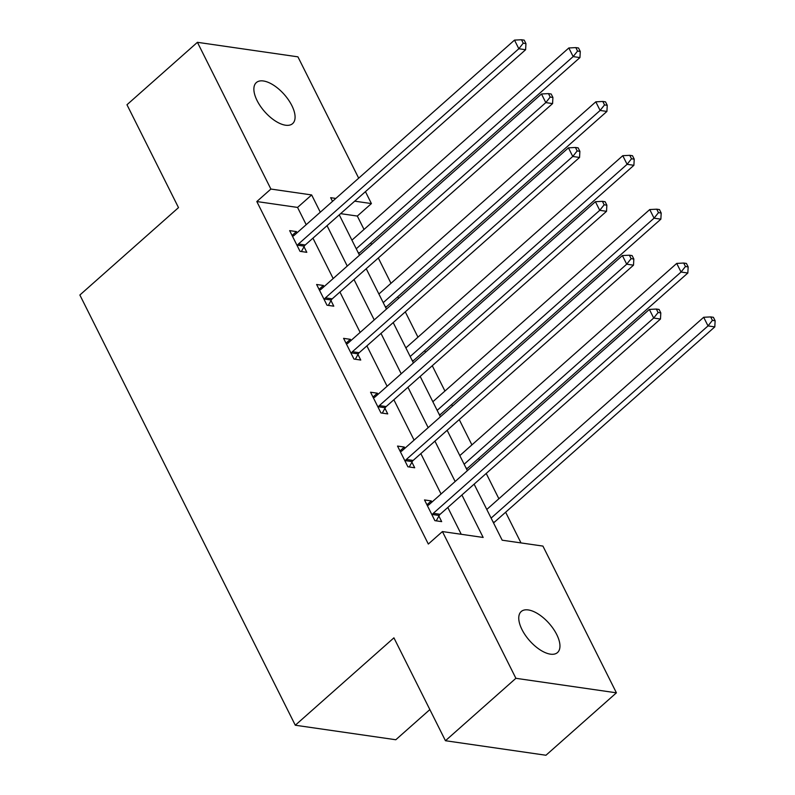 <?xml version="1.0" encoding="UTF-8"?>
<svg xmlns="http://www.w3.org/2000/svg" width="795" height="795" viewBox="0 0 795 795"><rect width="100%" height="100%" fill="white"/><g stroke="black" fill="none" stroke-linecap="round" stroke-linejoin="round"><path stroke-width="1.19" d="M521.967 629.531A27.388 13.018 -131.5 0 1 521.192 611.554A27.388 13.018 -131.5 0 1 556.739 634.559A27.388 13.018 -131.5 0 1 557.514 652.546A27.388 13.018 -131.5 0 1 521.967 629.531M257.083 100.577A27.388 13.018 -131.5 0 1 256.308 82.601A27.388 13.018 -131.5 0 1 291.864 105.606A27.388 13.018 -131.5 0 1 292.639 123.593A27.388 13.018 -131.5 0 1 257.083 100.577M429.857 709.587L395.811 739.747L295.293 725.229L79.868 295.015L178.497 207.624L126.971 104.741L197.418 42.314L297.926 56.843L358.684 178.169M365.442 191.655L371.414 203.58L354.699 201.165M364.021 229.437L357.323 216.061L371.414 203.58M521.003 542.915L505.63 512.228M498.882 498.753L486.212 473.442M479.455 459.967L478.66 458.367M471.912 444.892L459.242 419.581M452.484 406.106L451.689 404.506M444.942 391.031L432.261 365.72M425.514 352.245L424.719 350.645M417.961 337.169L405.291 311.859M398.543 298.383L397.739 296.783M390.991 283.298L378.321 257.997M371.573 244.522L370.768 242.922M474.118 484.165L502.182 540.202L542.925 546.086L616.413 692.823L515.895 678.304L442.418 531.567L483.161 537.45L461.895 494.987M515.895 678.304L445.448 740.721L545.956 755.25L616.413 692.823M357.323 216.061L340.608 213.646M306.194 224.677L297.559 207.425L256.815 201.542L428.326 544.048L442.418 531.567M461.239 534.28L447.814 507.468M441.056 493.993L420.833 453.607M414.086 440.132L393.863 399.746M387.115 386.271L366.892 345.885M360.145 332.409L339.922 292.023M333.175 278.548L312.952 238.162M297.032 232.806L296.436 231.603L289.648 230.63L300.023 251.339L306.81 252.323L304.008 246.738M324.012 286.667L323.406 285.465L316.619 284.491L326.993 305.201L333.781 306.184L330.988 300.599M350.983 340.528L350.386 339.336L343.589 338.352L353.964 359.062L360.751 360.046L357.959 354.461M377.953 394.39L377.357 393.197L370.559 392.213L380.934 412.933L387.731 413.907L384.929 408.322M404.923 448.251L404.327 447.058L397.53 446.075L407.905 466.794L414.702 467.768L411.899 462.183M431.894 502.112L431.297 500.92L424.51 499.936L434.885 520.655L441.672 521.629L438.87 516.044M445.448 740.721L393.923 637.838L295.293 725.229M256.815 201.542L270.896 189.051L197.418 42.314M320.286 212.195L311.65 194.944L270.896 189.051M455.147 481.512L434.925 441.126M428.177 427.65L407.954 387.264M401.207 373.779L380.984 333.403M374.236 319.918L354.014 279.542M347.256 266.057L327.043 225.681M335.818 198.432L330.66 197.687L332.509 201.373M339.256 214.849L359.479 255.235M366.227 268.71L386.45 309.096M393.197 322.571L413.42 362.957M420.177 376.433L440.4 416.819M447.148 430.304L467.371 470.68M297.559 207.425L311.65 194.944M292.073 235.469L296.436 231.603M319.043 289.34L323.406 285.465M346.014 343.202L350.386 339.336M372.994 397.063L377.357 393.197M399.965 450.924L404.327 447.058M426.935 504.785L431.297 500.92M298.463 244.005L305.25 244.979L525.614 49.727L518.827 48.743L298.463 244.005A4.283 3.279 -81.8 0 0 297.529 245.188L297.221 245.754M523.229 43.198L525.942 43.596L524.213 40.148L521.5 39.75L523.229 43.198L518.827 48.743L514.504 40.108L294.14 235.37A4.283 3.279 -81.8 0 1 292.958 236.055L292.441 236.214M305.25 244.979A4.283 3.279 -81.8 0 0 304.326 246.162L301.385 251.538M525.614 49.727L525.942 43.596M521.5 39.75L514.504 40.108M358.774 253.814A4.283 3.279 98.2 0 1 359.578 252.83L579.943 57.578L573.155 56.594L568.832 47.968L351.927 240.16M356.249 248.785L573.155 56.594L577.558 51.059L580.27 51.446L578.541 47.998L575.828 47.601L577.558 51.059M568.832 47.968L575.828 47.601M580.27 51.446L579.943 57.578M325.433 297.867L332.221 298.841L552.585 103.588L545.797 102.605L325.433 297.867A4.283 3.279 -81.8 0 0 324.509 299.049L324.191 299.616M550.2 97.07L552.913 97.457L551.183 94.009L548.471 93.611L550.2 97.07L545.797 102.605L541.475 93.979L321.11 289.231A4.283 3.279 -81.8 0 1 319.928 289.917L319.421 290.076M332.221 298.841A4.283 3.279 -81.8 0 0 331.296 300.023L328.365 305.399M552.585 103.588L552.913 97.457M548.471 93.611L541.475 93.979M352.404 351.728L359.191 352.712L579.555 157.45L572.768 156.466L352.404 351.728A4.283 3.279 -81.8 0 0 351.479 352.91L351.161 353.477M577.17 150.931L579.883 151.318L578.154 147.87L575.441 147.472L577.17 150.931L572.768 156.466L568.445 147.84L348.081 343.092A4.283 3.279 -81.8 0 1 346.908 343.778L346.391 343.937M359.191 352.712A4.283 3.279 -81.8 0 0 358.267 353.884L355.335 359.26M579.555 157.45L579.883 151.318M575.441 147.472L568.445 147.84M385.744 307.675A4.283 3.279 98.2 0 1 386.549 306.701L606.913 111.439L600.126 110.455L595.803 101.83L378.897 294.021M383.22 302.647L600.126 110.455L604.528 104.92L607.251 105.308L605.522 101.859L602.799 101.462L604.528 104.92M595.803 101.83L602.799 101.462M607.251 105.308L606.913 111.439M412.714 361.536A4.283 3.279 98.2 0 1 413.529 360.562L633.893 165.3L627.096 164.317L622.773 155.691L405.877 347.882M410.19 356.508L627.096 164.317L631.498 158.781L634.221 159.169L632.492 155.721L629.769 155.323L631.498 158.781M622.773 155.691L629.769 155.323M634.221 159.169L633.893 165.3M379.374 405.589L386.171 406.573L606.525 211.311L599.738 210.327L379.374 405.589A4.283 3.279 -81.8 0 0 378.45 406.772L378.142 407.338M604.14 204.792L606.863 205.18L605.134 201.731L602.411 201.334L604.14 204.792L599.738 210.327L595.415 201.701L375.051 396.953A4.283 3.279 -81.8 0 1 373.879 397.639L373.362 397.798M386.171 406.573A4.283 3.279 -81.8 0 0 385.237 407.755L382.306 413.122M606.525 211.311L606.863 205.18M602.411 201.334L595.415 201.701M406.344 459.45L413.142 460.434L633.506 265.172L626.708 264.188L406.344 459.45A4.283 3.279 -81.8 0 0 405.42 460.633L405.112 461.199M631.111 258.653L633.834 259.041L632.105 255.593L629.382 255.195L631.111 258.653L626.708 264.188L622.386 255.563L402.022 450.815A4.283 3.279 -81.8 0 1 400.849 451.5L400.332 451.659M413.142 460.434A4.283 3.279 -81.8 0 0 412.208 461.617L409.276 466.993M633.506 265.172L633.834 259.041M629.382 255.195L622.386 255.563M433.325 513.312L440.112 514.295L660.476 319.034L653.679 318.05L433.325 513.312A4.283 3.279 -81.8 0 0 432.391 514.494L432.083 515.061M658.091 312.514L660.804 312.902L659.075 309.454L656.362 309.056L658.091 312.514L653.679 318.05L649.356 309.424L429.002 504.676A4.283 3.279 -81.8 0 1 427.819 505.362L427.303 505.521M440.112 514.295A4.283 3.279 -81.8 0 0 439.188 515.478L436.246 520.854M660.476 319.034L660.804 312.902M656.362 309.056L649.356 309.424M439.685 415.407A4.283 3.279 98.2 0 1 440.5 414.424L660.864 219.162L654.066 218.178L649.744 209.552L432.848 401.743M437.171 410.369L654.066 218.178L658.469 212.643L661.192 213.03L659.462 209.582L656.75 209.184L658.469 212.643M649.744 209.552L656.75 209.184M661.192 213.03L660.864 219.162M466.655 469.269A4.283 3.279 98.2 0 1 467.47 468.285L687.834 273.023L681.047 272.039L676.724 263.413L459.818 455.605M464.141 464.23L681.047 272.039L685.449 266.504L688.162 266.891L686.433 263.443L683.72 263.046L685.449 266.504M676.724 263.413L683.72 263.046M688.162 266.891L687.834 273.023M493.625 523.13A4.283 3.279 98.2 0 1 494.44 522.146L714.804 326.884L708.017 325.91L703.694 317.275L486.788 509.466M491.111 518.101L708.017 325.91L712.419 320.365L715.132 320.753L713.403 317.304L710.69 316.917L712.419 320.365M703.694 317.275L710.69 316.917M715.132 320.753L714.804 326.884M297.529 245.188L304.326 246.162M359.578 252.83L358.177 252.631M324.509 299.049L331.296 300.023M351.479 352.91L358.267 353.884M386.549 306.701L385.148 306.492M413.529 360.562L412.118 360.354M378.45 406.772L385.237 407.755M405.42 460.633L412.208 461.617M432.391 514.494L439.188 515.478M440.5 414.424L439.088 414.215M467.47 468.285L466.069 468.076M494.44 522.146L493.039 521.937"/></g></svg>
